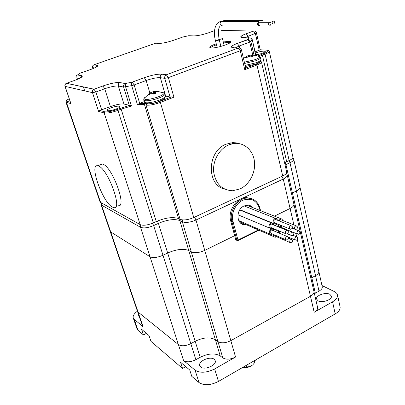 <?xml version="1.0" encoding="UTF-8"?>
<svg xmlns="http://www.w3.org/2000/svg" width="405" height="405" viewBox="0 0 405 405"><rect width="100%" height="100%" fill="white"/><g stroke="black" fill="none" stroke-linecap="round" stroke-linejoin="round"><path stroke-width="0.61" d="M318.092 300.834L316.543 299.011C315.622 295.493 325.59 291.919 329.771 294.258L331.396 296.141C332.328 299.659 322.177 303.249 318.092 300.834M214.24 359.306C210.357 355.848 198.101 361.113 199.711 365.583L200.637 366.96C204.403 370.529 216.872 365.219 215.247 360.769L214.24 359.306M138.692 314.913L138.662 315.986L139.371 316.897M183.551 360.531L178.397 344.579L138.065 312.052L178.397 344.579C181.496 346.412 185.632 346.103 190.806 343.653L195.858 359.706C190.75 362.171 186.649 362.445 183.551 360.531L195.068 370.16C200.085 373.278 206.611 372.868 214.645 368.935L235.558 357.028C230.45 359.534 226.198 359.822 222.801 357.888L217.961 341.617C221.368 343.465 225.656 343.146 230.825 340.656L310.473 296.288L230.825 340.656L235.558 357.028M340.023 306.641L340.114 307.066C340.367 309.486 338.732 311.764 335.208 313.9L218.457 381.449C210.504 385.398 204.019 385.768 199.007 382.553L191.803 376.382L189.763 370.033L180.493 362.192L182.523 368.428L150.989 341.4L149.005 335.553L141.461 329.169L143.431 334.925L137.989 330.257L137.006 328.819L133.285 318.052M317.55 307.284L317.611 307.557C317.798 309.223 316.654 310.792 314.184 312.27L332.561 301.811C336.115 299.69 337.77 297.447 337.532 295.073L336.808 293.397L335.234 292.015L321.975 285.535M134.207 319.307L143.071 326.714L142.383 325.716L137.422 311.192C134.141 313.561 132.744 315.799 133.235 317.905L134.207 319.307L137.989 330.257M110.099 231.209L137.386 311.086L138.065 312.052L143.071 326.714M179.688 219.145L179.805 220.548C174.474 218.71 167.346 219.647 158.426 223.363L167.665 253.003L162.977 255.256C157.444 257.626 153.136 258.127 150.047 256.765L110.702 231.888L110.074 231.123L110.702 231.888L150.047 256.765C153.136 258.127 157.444 257.626 162.977 255.256L167.665 253.003L195.164 341.273C203.33 337.36 210.068 336.849 215.384 339.739L220.219 355.939C214.908 352.917 208.226 353.373 200.161 357.306L195.164 341.273L190.806 343.653L195.164 341.273C203.33 337.36 210.068 336.849 215.384 339.739L217.961 341.617C221.368 343.465 225.656 343.146 230.825 340.656L204.748 250.386L234.662 235.69L204.748 250.386C199.209 252.791 194.734 253.312 191.312 251.956C194.734 253.312 199.209 252.791 204.748 250.386L195.974 220.026C190.315 222.396 185.773 222.988 182.351 221.813L179.805 220.548L188.75 250.528L191.312 251.956L188.75 250.528C183.419 248.407 176.393 249.232 167.665 253.003C176.393 249.232 183.419 248.407 188.75 250.528L215.384 339.739L217.961 341.617L182.351 221.813L182.331 219.905M314.184 312.27L310.473 296.288C312.974 294.825 314.138 293.281 313.966 291.666L317.611 307.557M319.024 291.124L315.338 293.179L311.799 277.703L310.888 278.23L315.53 275.668C317.879 274.332 318.978 272.935 318.836 271.477L322.269 286.846C322.426 288.345 321.347 289.772 319.024 291.124L315.53 275.668C317.879 274.332 318.978 272.935 318.836 271.477L300.024 187.328C300.105 188.522 298.89 189.748 296.389 191.003C298.89 189.748 300.105 188.522 300.024 187.328L293.746 159.241C293.802 160.345 292.552 161.509 289.995 162.729L285.94 164.602L292.415 192.917L296.389 191.003L291.438 193.413L292.415 192.917L311.799 277.703L315.53 275.668L289.995 162.729L289.033 160.588M182.523 368.428L185.743 366.631M143.431 334.925L146.413 333.361M315.338 293.179L314.437 293.711M220.219 355.939L222.801 357.888M195.858 359.706L200.161 357.306M274.463 216.138L290.091 208.464C292.769 207.092 294.06 205.74 293.959 204.398L293.959 204.398C294.06 205.74 292.769 207.092 290.091 208.464L274.463 216.138M140.672 224.856L140.53 227.286L178.397 344.579C181.496 346.412 185.632 346.103 190.806 343.653L153.632 225.57C147.977 227.904 143.608 228.476 140.53 227.286L101.579 205.173L138.065 312.052L137.386 311.086M297.31 239.568L310.473 296.288C312.974 294.825 314.138 293.281 313.966 291.666L287.261 175.183C287.332 176.418 286.001 177.704 283.262 179.04L195.974 220.026L194.552 217.176M253.282 364.282L254.74 362.516L255.347 360.106M242.919 367.294L249.9 366.626L252.209 365.285M246.215 365.391L246.716 367.168M254.249 360.744L254.74 362.516M249.9 366.626C247.344 367.669 244.974 367.917 242.798 367.365M241.623 223.823L244.721 224.016L241.623 223.823M251.338 207.066L249.267 205.35L251.338 207.066M246.306 224.704L244.747 224.78C236.171 224.805 235.558 209.506 244.083 205.953L247.612 205.143C249.763 205.193 251.54 206.044 252.948 207.694M251.53 198.637L246.549 197.61C236.657 197.27 227.554 210.737 230.744 221.105L235.73 239.669L236.854 240.2L231.868 221.601C228.673 211.213 237.801 197.706 247.708 198.045L251.409 198.587L254.71 200.242M237.021 240.504L235.73 239.669M288.466 237.603L287.292 236.56C286.016 236.803 285.429 237.649 285.525 239.102L286.689 240.14C287.965 239.907 288.557 239.061 288.466 237.603M272.626 230.364L271.841 230.03C270.596 230.263 270.024 231.083 270.125 232.495L271.274 233.513L285.905 239.806M276.337 223.479L274.873 223.995C272.378 222.79 272.307 221.008 274.661 218.644L275.653 218.406L276.625 218.675L277.627 220.295M272.393 228.131L270.925 228.633C268.439 227.413 268.373 225.631 270.732 223.287L271.755 223.044L272.732 223.322L273.719 224.957M272.57 234.07L271.092 234.556C268.652 233.326 268.601 231.554 270.94 229.235L272.788 229.179L273.542 229.863L273.922 230.911M276.711 236.783L275.233 237.264C273.871 237.036 273.259 236.09 273.395 234.424M275.881 231.741L277.597 232.465M278.331 232.774L278.756 230.794M280.417 227.19L280.67 225.236M278.225 220.533L279.733 218.832L280.716 218.594L281.996 219.11L282.665 220.462M293.833 233.25L292.648 232.202C291.397 232.45 290.815 233.295 290.911 234.733L292.081 235.776C293.341 235.533 293.924 234.692 293.833 233.25M277.86 226.142L277.086 225.823L276.337 226.03M277.268 230.172L276.377 230.339L274.646 229.073M275.385 225.641L276.21 225.023L277.638 224.831L278.65 225.469L279.161 226.673M288.294 231.503L287.089 230.45C285.829 230.703 285.247 231.554 285.348 232.996L286.537 234.049C287.803 233.801 288.39 232.951 288.294 231.503M272.413 224.421L271.613 224.092C270.373 224.335 269.806 225.155 269.912 226.557L271.092 227.585L285.733 233.71M292.309 226.719L291.094 225.661C289.848 225.924 289.276 226.77 289.373 228.197L290.577 229.255C291.828 229.002 292.405 228.157 292.309 226.719M276.316 219.773L275.516 219.454C274.296 219.702 273.734 220.523 273.841 221.915L275.03 222.947L289.772 228.931M297.447 226.876L296.242 225.818C295.007 226.081 294.44 226.927 294.531 228.349L295.726 229.402C296.966 229.149 297.538 228.304 297.447 226.876M281.364 219.95L280.579 219.637L279.02 220.852M299.832 231.807L298.657 230.764C297.417 231.017 296.845 231.857 296.931 233.285L298.1 234.323C299.341 234.08 299.918 233.239 299.832 231.807M281.46 225.555L281.303 226.901L282.452 227.919L297.331 234.009M297.71 237.796L296.556 236.758C295.306 237.001 294.724 237.841 294.81 239.284L295.954 240.312C297.209 240.079 297.796 239.239 297.71 237.796M279.546 231.123L279.253 232.723L279.506 233.27M292.668 240.383L291.514 239.35C290.248 239.588 289.661 240.428 289.752 241.881L290.891 242.909C292.167 242.681 292.759 241.836 292.668 240.383M274.241 234.789L275.42 236.226L290.132 242.58M119.262 106.252C116.883 105.477 106.657 108.899 107.279 110.271L107.755 110.626C110.054 111.446 120.437 107.978 119.779 106.616L119.262 106.252M69.503 99.696L69.346 100.065L69.711 100.308M255.757 54.756C260.825 54.047 263.989 52.969 265.26 51.531L264.257 51.121C261.549 51.151 258.587 51.81 255.378 53.101M257.894 55.971L264.44 53.268C268.591 51.541 269.365 50.509 266.774 50.164L260.207 49.764L255.089 51.855M129.494 105.346L123.945 104.039C120.862 103.65 116.346 104.505 110.403 106.611L99.838 110.444L104.692 111.79C107.477 112.205 111.689 111.415 117.323 109.416L129.494 105.346L131.458 105.989L121.161 109.142L120.543 108.191M144.195 101.614L139.244 103.503L145.066 103.574L146.595 103.918C149.713 104.287 154.092 103.462 159.732 101.447L171.482 96.901L173.907 97.18L160.39 102.414L159.732 101.447M171.482 96.901L170.065 96.977L165.574 96.112M245.754 68.05L256.284 64.111C259.139 62.972 260.516 62.036 260.415 61.302M110.403 106.611L104.723 88.756L95.889 91.996L92.502 92.664L64.972 86.346L70.931 103.609L66.43 102.343L66.901 101.311L70.379 102.278M286.664 171.948L286.71 172.145C286.775 173.37 285.439 174.651 282.7 175.983L193.757 217.551C188.077 219.915 183.531 220.517 180.114 219.353L178.549 218.584C173.011 216.69 165.589 217.672 156.284 221.535L121.161 109.142L117.946 110.373C111.79 112.555 107.198 113.415 104.161 112.954L98.592 111.39L99.838 110.444M193.757 217.551L160.39 102.414C154.234 104.622 149.455 105.518 146.053 105.103L144.524 104.753C142.935 104.409 140.591 104.444 137.492 104.855L139.244 103.503M261.387 61.803L261.468 62.026C261.427 62.831 259.924 63.823 256.952 65.002L244.787 69.716L245.734 68.192M267.259 50.2L260.207 49.764L256.451 32.891L244.686 37.731M156.284 221.535L153.328 222.892C147.653 225.231 143.269 225.808 140.186 224.628L100.597 202.424L99.989 201.741L65.919 101.999M292.896 156.872L292.931 157.049C292.987 158.147 291.732 159.307 289.16 160.532L284.553 162.754M76.763 75.37L77.563 74.95L81.633 75.679C83.511 76.358 81.218 77.917 74.753 80.357L66.557 83.273L94.087 89.196L102.916 85.976C110.423 83.4 116.103 82.261 119.951 82.564L125.261 83.516L125.591 86.827L131.458 105.989M119.951 82.564L125.16 83.557L132.222 82.139C131.458 82.828 131.271 83.987 131.671 85.622L123.647 87.05L118.361 86.042C115.288 85.774 110.742 86.68 104.723 88.756L102.931 85.981C110.433 83.405 116.073 82.276 119.855 82.605C118.518 83.319 118.022 84.468 118.361 86.042L123.945 104.039M149.896 93.15L146.18 80.509L134.151 84.969L132.248 82.124L144.271 77.694C151.779 75.092 157.687 73.907 161.985 74.145L166.415 74.758L238.236 48.043L233.214 47.749C229.822 47.258 231.159 45.816 237.229 43.421L248.71 39.472L250.872 41.442L254.001 54.918M237.229 43.421L247.809 39.528L249.318 37.883C250.71 37.847 251.642 38.556 252.112 40.009L250.872 41.442L249.738 42.105L239.178 46.023L235.29 47.871M239.213 143.608L236.236 142.844L232.505 142.651L226 144.205C207.001 151.262 206.347 185.227 224.699 189.12M228.658 144.934C219.221 148.939 212.569 160.881 213.653 171.923C215.708 183.916 222.021 190.188 232.597 190.74L240.023 188.932C249.617 184.528 255.975 172.145 254.391 161.008C252.897 149.845 243.552 141.887 233.295 143.573L228.658 144.934M118.098 205.7C127.372 208.428 112.777 167.594 103.078 164.263L102.217 163.99L100.081 164.865M98.658 166.075L97.807 165.797C88.68 163.412 102.738 202.551 112.408 207.077L113.795 207.588C122.963 210.382 108.241 169.477 98.658 166.075M259.747 22.255L258.916 22.3C257.702 23.905 257.965 24.887 259.701 25.242M270.14 25.333L270.246 25.287C271.492 23.652 271.234 22.65 269.467 22.28L269.355 22.326C268.115 23.971 268.378 24.973 270.14 25.333M258.881 21.597L258.719 21.667C256.973 23.981 257.347 25.388 259.848 25.895L259.995 25.834M263.24 20.989L272.914 21.035C271.679 22.675 271.937 23.677 273.689 24.037L273.79 23.996C275.035 22.366 274.782 21.364 273.026 20.989L272.914 21.035M262.384 20.336L224.512 20.387M245.926 56.791L246.964 56.214L244.817 57.814L246.21 57.92L248.802 56.351L250.933 56.978L253.09 56.158L251.632 55.277L254.056 54.938L252.649 54.837L249.045 55.308L246.858 56.158M244.362 62.208L255.418 59.581C258.284 58.452 259.721 57.515 259.737 56.776L258.243 56.098M246.741 57.495L246.468 56.584M247.268 57.115L246.964 56.214M248.199 56.573L247.971 55.779M249.222 56.346L249.045 55.308M250.082 56.553L249.784 55.141M251.211 56.887L250.705 54.974M251.824 56.68L251.632 55.277M251.981 56.624L251.814 55.51M150.463 92.72L148.068 94.365L148.838 94.74L151.794 93.12L152.437 93.211L153.313 94.076L155.905 93.196L155.196 91.965L158.269 91.545L157.469 91.186L153.566 91.576L150.923 92.537M144.853 97.362L143.897 98.678C145.187 100.02 149.556 99.559 157.008 97.291C161.691 95.615 164.065 94.203 164.131 93.044L162.289 92.31M148.179 94.552L143.897 98.678L143.714 99.995L144.129 100.47C146.58 101.215 151.035 100.567 157.505 98.526C162.38 96.78 164.875 95.296 164.992 94.071L164.941 93.914M150.285 93.768L150.052 93.059M151.05 93.373L150.766 92.634M151.222 93.307L150.898 92.477M153.596 93.995L153.024 91.854M154.037 93.864L153.566 91.576M154.675 93.656L154.153 91.489M155.312 91.925L155.14 91.343M157.494 91.565L157.469 91.186M155.338 93.418L155.12 92.299M214.645 368.935L218.457 381.449M335.208 313.9L332.561 301.811M199.007 382.553L195.068 370.16M281.905 176.352L283.262 179.04L293.903 224.897M295.883 233.417L296.657 236.768M157.373 221.054L158.426 223.363L153.632 225.57L152.553 223.231M101.665 203.021L101.579 205.173L100.972 204.479L100.891 202.586M293.696 159.038L292.886 157.555M287.201 174.945L286.325 173.381M285.009 162.501L285.94 164.602L285.074 165.017M230.744 221.105L231.868 221.601L232.996 221.454L237.973 240.069L258.405 229.954M260.076 210.494L259.615 208.636C256.618 200.273 250.958 197.503 242.63 200.333C235.401 203.659 230.84 213.663 232.996 221.454M236.854 240.2L237.856 240.626L237.973 240.069L236.854 240.2M259.964 208.251L259.615 208.636M223.292 41.973L229.23 41.31C236.935 41.431 217.627 48.534 211.071 47.947C208.256 47.431 209.987 46.054 216.255 43.826C212.903 44.864 210.742 45.967 209.775 47.137L210.63 47.901M230.141 42.788L228.744 42.383L223.53 42.94M216.498 44.788C212.858 46.043 210.909 47.081 210.651 47.906M259.225 50.286L255.388 33.519L253.54 31.074L221.616 30.395M248.447 37.867L248.057 36.207L246.194 33.742L253.52 31.069L254.78 31.099M252.705 54.837L249.738 42.105L247.809 39.528L248.71 39.472L248.184 39.148L249.318 37.883C250.822 37.706 251.814 38.338 252.295 39.781L255.661 55.363M239.669 48.094L239.178 46.023L237.249 43.421C231.589 45.643 231.488 46.555 231.655 46.57L233.903 47.79M94.562 67.954L92.593 67.6C92.299 66.268 92.77 65.332 94.006 64.79L97.078 65.18C98.997 65.737 96.911 67.154 90.816 69.437L80.225 73.168L77.476 74.981L81.633 75.679M79.162 78.565L76.029 77.912C75.71 76.53 76.191 75.558 77.476 74.981C76.277 75.608 75.841 76.611 76.17 77.998M102.931 85.981L93.98 89.242L95.889 91.996L101.68 109.912M129.261 105.31L123.647 87.05C123.307 85.45 123.808 84.286 125.16 83.557L132.263 82.129L144.286 77.694L146.18 80.509C152.204 78.418 156.932 77.476 160.365 77.689L165.635 96.122M137.492 104.855L131.671 85.622L134.151 84.969L139.685 103.346M170.065 96.977L164.774 78.342L160.365 77.689C160.046 76.069 160.557 74.9 161.899 74.176L166.328 74.788C164.977 75.522 164.46 76.707 164.774 78.342L168.399 77.623L173.907 97.18M69.194 98.785C66.597 100.06 65.833 100.906 66.901 101.311M100.597 202.424L66.43 102.343L65.904 101.954L66.167 101.012C66.815 100.637 65.134 101.022 69.189 98.785M66.329 83.359L66.455 83.308C65.21 83.967 64.76 85.009 65.109 86.437L70.931 103.609M98.592 111.39L92.502 92.664C92.143 91.105 92.634 89.961 93.98 89.242L66.455 83.308C65.129 83.911 64.633 84.928 64.972 86.346M140.186 224.628L104.161 112.954L104.692 111.79M153.328 222.892L117.946 110.373L117.323 109.416M178.549 218.584L144.524 104.753L145.066 103.574M180.114 219.353L146.053 105.103L146.595 103.918M241.446 49.977L240.251 50.741L168.399 77.623L166.328 74.788L238.261 48.048L240.251 50.741L244.787 69.716M282.7 175.983L256.952 65.002L256.284 64.111M252.29 39.756L255.909 55.409M269.239 51.222L269.3 51.405C269.254 52.123 267.847 53.025 265.078 54.108L259.428 56.391M286.664 161.676L262.389 55.136L261.751 54.295M289.16 160.532L265.078 54.108L264.44 53.268M292.931 157.049L269.3 51.405C269.244 50.843 268.409 50.428 266.789 50.159L266.774 50.164M250.614 37.948L242.565 37.655C239.254 37.28 240.464 35.974 246.194 33.742M214.513 30.694L208.798 32.724C202.697 34.759 197.746 35.822 193.949 35.913L188.74 35.726L182.969 36.971L173.492 40.308C167.386 42.333 162.592 43.365 159.109 43.401L155.657 43.198L93.854 64.846M210.833 47.542L210.468 47.613M80.094 78.099L81.542 75.715L81.997 75.968L80.777 77.719M95.615 67.448L97.078 65.18M92.745 67.681C92.441 66.344 92.861 65.382 94.006 64.79L97.524 65.453L96.36 67.048M161.985 74.145L161.899 74.176C157.656 73.928 151.784 75.097 144.286 77.694M239.785 48.129L238.261 48.048C239.861 47.825 240.924 48.473 241.451 50.007L245.764 68.086M233.214 47.749L234.768 47.841M242.565 37.655L243.926 37.706M222.173 25.51C219.793 25.044 219.419 23.743 221.044 21.612L222.33 21.612M219.232 39.725L218.315 40.272L215.475 40.718C212.584 30.223 216.017 21.445 221.044 21.612L258.719 21.667M224.152 45.446L222.456 38.576L219.206 39.639M223.413 21.551L224.36 20.447L221.565 21.47M218.968 39.644L218.7 39.548M244.655 63.448L255.955 60.72C258.937 59.54 260.45 58.563 260.496 57.778L260.445 57.611M245.126 65.407L256.416 62.684C259.387 61.504 260.896 60.522 260.942 59.727L260.911 59.606M143.745 100.101L144.732 102.5C147.187 103.26 151.642 102.617 158.102 100.577C162.972 98.83 165.463 97.337 165.574 96.096L165.539 95.985M337.532 295.073L340.114 307.066M240.378 222.877L244.747 224.78M100.997 204.56L110.074 231.123M246.549 197.61L247.708 198.045C253.975 198.394 258.066 201.801 259.969 208.271L260.577 210.691M237.958 240.575L258.932 230.187M287.292 236.56L271.841 230.03M273.608 223.479L239.846 209.709M275.653 218.406L244.144 205.927M269.659 228.101L237.922 214.756M271.755 223.044L239.694 209.942M269.857 234.019L238.722 220.558M272.003 228.987L271.147 228.628M274.033 236.743L239.375 221.692M276.18 231.726L273.896 230.764M280.716 218.594L246.594 205.203M292.648 232.202L277.086 225.823M275.147 229.822L271.856 228.445M277.233 224.78L275.243 223.97M291.301 235.452L287.353 233.806M287.089 230.45L271.613 224.092M291.094 225.661L275.516 219.454M296.242 225.818L280.579 219.637M294.936 229.083L292.197 227.985M298.657 230.764L292.132 228.136M296.556 236.758L293.144 235.345M295.199 239.993L288.208 237.041M291.514 239.35L288.517 238.074M223.297 41.978L229.215 41.315L230.627 41.761L230.167 42.768M84.685 90.887L83.369 86.893M260.521 61.195L261.468 62.026L286.71 172.145M256.451 32.891C255.98 31.479 255.008 30.871 253.54 31.074L246.215 33.742C243.106 34.881 241.365 35.837 240.995 36.607L243.061 37.675M230.617 142.854L233.295 143.573M102.217 163.99L97.807 165.797M220.183 26.092C218.244 27.854 217.93 32.405 219.232 39.746L220.892 46.413M217.126 47.289L215.48 40.733M258.916 22.3L269.355 22.326M256.269 63.96C261.311 61.135 259.853 62.431 260.942 59.727L260.496 57.778L259.737 56.776L256 55.429L252.031 55.12M255.955 64.081L245.379 66.481M246.64 56.447L243.451 58.396M158.239 101.832C166.88 97.737 164.136 99.184 165.574 96.096L164.992 94.071L164.131 93.044L158.264 91.53M158.092 101.883C154.447 103.088 151.293 103.731 148.625 103.827C145.997 103.407 146.529 103.958 144.367 102.166"/></g></svg>
